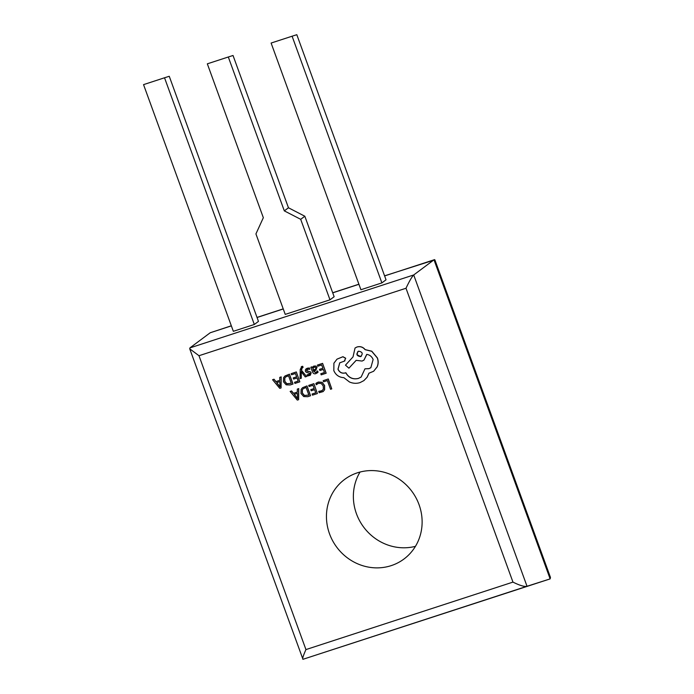 <?xml version="1.0" encoding="UTF-8"?>
<svg xmlns="http://www.w3.org/2000/svg" width="694" height="694" viewBox="0 0 694 694"><rect width="100%" height="100%" fill="white"/><g stroke="black" fill="none" stroke-linecap="round" stroke-linejoin="round"><path stroke-width="1.04" d="M415.446 546.334A49.638 46.81 53.3 0 1 356.447 513.742A49.638 46.81 53.3 0 1 360.039 472.041M329.529 533.816A49.638 46.81 53.3 0 1 344.606 479.433A49.638 46.81 53.3 0 1 419.046 504.642A49.638 46.81 53.3 0 1 403.96 559.026A49.638 46.81 53.3 0 1 329.529 533.816M303.018 367.438L302.619 366.337L301.812 366.493L300.216 369.52L300.086 378.612L301.317 378.204L301.179 371.698L305.256 376.92L306.583 376.486L301.378 370.344L301.439 368.904L302.289 367.516L303.096 367.378L302.697 366.276L301.274 366.753M306.583 376.486L301.465 370.284L302.376 367.456M301.317 378.204L301.265 371.637M317.279 372.921L318.069 372.158L317.635 370.96L315.64 372.6L313.645 371.325L316.247 369.954M312.474 367.811L312.1 366.805L310.834 367.247L312.474 371.767C313.124 373.546 314.261 374.17 315.891 373.632L317.991 372.218L317.548 371.03M315.631 370.318L317.037 367.3L315.917 365.99L313.367 366.354M316.646 372.071L315.727 372.539L313.723 371.264M320.793 373.736L321.201 374.864L326.171 373.216L322.589 363.378L317.496 365.044L317.817 366.224L321.695 364.966L322.901 368.271L319.587 369.312L319.917 370.501L323.309 369.399L324.454 372.548L320.793 373.736L324.445 372.513M323.152 391.572L324.627 389.733L324.601 385.465L322.094 382.307L318.346 382.03L315.926 383.461M315.848 383.522L316.291 384.736L318.494 383.279L321.313 383.522L323.265 386.02L323.343 389.299L321.157 391.234L318.711 391.381L319.188 392.709L323.109 391.607L324.54 389.794L324.523 385.526L322.007 382.368L318.26 382.09L316.464 382.967M322.328 390.635L318.711 391.381M316.291 384.736L317.08 383.99M328.271 378.976L323.187 380.668L323.595 381.795L327.368 380.564L330.544 389.273L331.767 388.874L328.271 378.976L323.187 380.668M310.799 389.664L311.207 390.791L314.599 389.681L315.744 392.83L312.083 394.027L312.491 395.155L317.384 393.559L313.888 383.669L308.7 385.396L309.108 386.515L312.985 385.248L314.191 388.562L310.799 389.664L314.174 388.527M315.735 392.795L312.083 394.027M310.487 395.806L306.913 385.977L302.541 387.712L301.118 389.403L301.023 393.533L303.72 396.56L307.78 396.69L310.574 395.745L306.991 385.916L302.575 387.686M297.379 392.058L293.51 393.316L291.567 390.939L290.135 391.442L297.318 400.1L298.628 399.675L298.663 388.666L297.31 389.108L297.379 392.093L293.432 393.377L291.48 391.008L290.135 391.442M298.628 399.675L298.75 388.605L297.31 389.108M310.322 375.228L311.077 372.904L310.339 371.906L306.522 370.657L307.572 369.251L309.776 369.295L309.307 368.02L307.321 368.21L305.551 369.408L305.343 371.177L306.167 372.21L309.897 373.415L308.943 374.786L307.034 374.838L307.477 376.035L310.322 375.228L311.164 372.843L310.426 371.845L307.147 371.169L306.601 370.596L307.659 369.191M309.871 374.153L307.034 374.838M309.776 369.295L309.394 367.959L306.201 368.757M293.25 377.935L293.657 379.063L297.049 377.961L298.194 381.101L294.534 382.299L294.941 383.426L299.825 381.839L296.329 371.941L291.15 373.667L291.558 374.786L295.436 373.519L296.633 376.833L293.25 377.935L296.624 376.799M298.177 381.075L294.534 382.299M292.937 384.086L289.355 374.248L284.982 375.992L283.568 377.675L283.473 381.804L286.171 384.832L290.231 384.962L293.015 384.016L289.441 374.187L285.026 375.957M279.829 380.329L275.96 381.587L274.017 379.219L272.577 379.722L279.769 388.371L281.079 387.946L281.113 376.937L279.76 377.38L279.829 380.364L275.874 381.648L273.93 379.28L272.577 379.722M281.079 387.946L281.191 376.877L279.76 377.38M344.398 361.088L345.699 358.234L342.949 356.707L337.05 359.119M344.944 360.811L344.311 361.149L345.612 358.304L342.871 356.768L337.006 359.154L333.901 363.214L333.823 370.665C335.809 375.072 339.14 377.406 343.834 377.649L349.481 381.986C352.994 383.487 356.49 383.704 359.978 382.628L363.882 380.616L367.074 377.267L368.922 373.225L373.632 371.255L377.05 366.979C378.317 364.098 378.412 361.097 377.319 357.974L371.715 351.277L365.105 349.681C362.927 347.052 360.212 346.167 356.968 347.017L355.05 348.006L353.02 356.898L345.465 365.148L348.909 368.176L356.161 360.333L362.077 361.062L363.977 360.091L366.736 354.382C369.728 354.834 371.854 356.534 373.129 359.501L370.839 367.699L368.93 368.688L364.975 368.8L361.14 377.033L358.382 378.456C352.908 379.722 348.7 377.831 345.759 372.799L345.222 372.973C341.908 373.702 339.487 372.452 337.978 369.234L339.722 362.841L344.311 361.149M361.184 377.007L358.46 378.395C352.994 379.661 348.787 377.77 345.846 372.739L345.308 372.912C341.986 373.641 339.574 372.392 338.065 369.173L339.765 362.806M370.882 367.664L369.008 368.627L364.975 368.8M364.012 360.056L366.822 354.4M348.909 368.176L356.178 360.351M373.667 371.221L377.137 366.918C378.404 364.038 378.49 361.036 377.406 357.913L371.802 351.216L365.183 349.62C363.005 346.991 360.299 346.106 357.046 346.957L355.094 347.972M363.925 380.581L367.152 377.206L369 373.164M254.316 324.48L258.463 321.391L169.249 76.279L164.53 77.78L254.316 324.48L233.34 331.316L143.545 84.625L164.53 77.78M231.328 325.79L210.204 332.764L189.913 347.902L189.722 348.804L198.987 355.718L305.941 649.584L512.961 582.11C519.485 585.328 524.057 586.751 526.668 586.387L302.966 659.3L550.134 578.891L550.455 577.391L434.869 259.834L384.58 275.839M384.615 275.926L434.002 259.825L413.711 274.963L527.024 586.274L550.134 578.891L434.002 259.825L434.401 259.608M292.096 36.209L271.111 43.045L360.906 289.736L381.882 282.9L386.029 279.812L296.815 34.7L292.096 36.209L381.882 282.9M300.693 219.321L284.314 210.872L228.309 56.995L207.333 63.831L263.338 217.708L255.93 233.913L285.234 314.399L329.988 299.817L334.135 296.728L304.831 216.233L300.693 219.321L329.988 299.817M305.941 649.584C303.165 655.83 302.176 659.074 302.966 659.3L189.722 348.804M512.961 582.11L405.999 288.253C409.313 281.235 411.88 276.802 413.711 274.963L189.913 347.902M284.314 210.872L288.461 207.775L304.831 216.233M228.309 56.995L233.028 55.485L288.461 207.775M331.767 388.874L328.184 379.045M317.384 393.559L313.888 383.669M313.801 383.73L308.7 385.396M308.856 395.077L306.097 387.495L303.295 388.657L302.272 389.889L302.298 393.082L304.345 395.511L308.856 395.077M303.33 388.623L302.35 389.828L302.384 393.021L304.432 395.45L308.839 395.042M297.396 393.325L294.213 394.366L297.526 398.625L297.396 393.325M294.317 394.331L297.613 398.564M322.901 368.271L319.509 369.373M326.085 373.277L322.589 363.378M322.51 363.448L317.41 365.105M315.544 370.379L316.958 367.36L315.831 366.05L313.41 366.319M314.148 365.946L312.447 367.941L312.022 366.866L310.834 367.247M314.122 367.126L313.046 368.115L313.055 369.711L313.298 370.388L314.807 369.65L315.796 368.844L315.787 367.846L315.145 367.143L313.593 367.395M314.209 367.057L313.124 368.054L313.384 370.327L315.796 368.844M314.885 369.59L315.883 368.783M309.784 374.213L309.03 374.717M306.843 369.607L307.572 369.251M301.899 366.423L301.317 366.727M299.825 381.839L296.329 371.941M296.251 372.001L291.15 373.667M291.298 383.348L288.539 375.766L285.737 376.929L284.722 378.161L284.748 381.353L286.796 383.782L291.298 383.348M285.781 376.894L284.8 378.1L284.826 381.292L286.874 383.721L291.289 383.322M279.847 381.605L276.663 382.637L279.977 386.896L279.847 381.605M276.767 382.602L280.064 386.836M358.564 351.19C355.84 354.131 356.499 355.944 360.542 356.638C363.266 353.723 362.598 351.901 358.564 351.19L357.809 351.572M360.542 356.638L361.288 356.256M357.852 351.546L357.011 354.712L360.628 356.577L361.331 356.222M405.999 288.253L198.987 355.718M358.919 284.297L332.721 292.842M283.247 308.96L257.049 317.505M231.354 325.876L210.204 332.764M358.893 284.21L332.686 292.755M283.221 308.882L257.014 317.418"/></g></svg>
